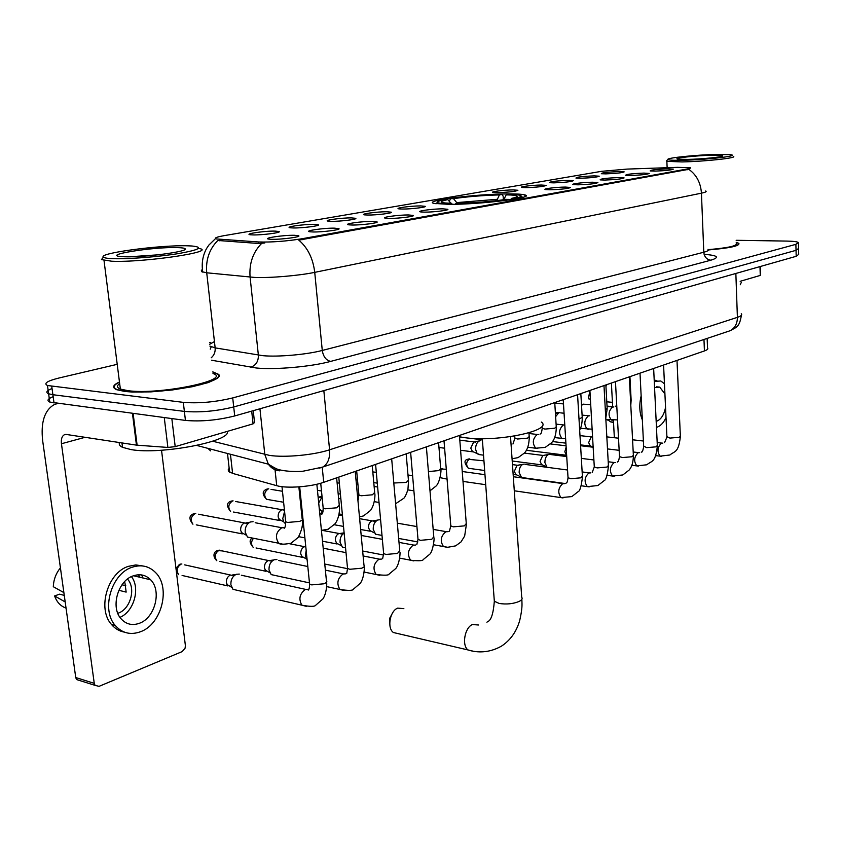 <?xml version="1.0" encoding="UTF-8"?>
<svg xmlns="http://www.w3.org/2000/svg" width="841" height="841" viewBox="0 0 841 841"><rect width="100%" height="100%" fill="white"/><g stroke="black" fill="none" stroke-linecap="round" stroke-linejoin="round"><path stroke-width="1.26" d="M508.332 193.914C476.731 193.903 422.34 200.684 433.872 203.385L448.894 204.352C480.779 204.542 536.674 197.477 524.858 194.923C522.303 194.208 516.795 193.872 508.332 193.914M580.374 178.271L575.98 178.113C575.959 177.146 582.056 176.4 594.272 175.874L599.244 176.19C597.383 177.167 591.086 177.871 580.374 178.271M553.883 182.865L549.593 182.697C549.52 181.677 555.775 180.889 568.369 180.352L573.278 180.689C571.354 181.719 564.889 182.444 553.883 182.865M526.235 187.648L522.072 187.48C517.888 186.912 532.427 185.073 541.352 185.031L546.187 185.377C544.211 186.471 537.557 187.228 526.235 187.648M497.367 192.642L493.352 192.473C488.873 191.874 504.043 189.929 513.157 189.908L517.909 190.266C515.869 191.433 509.026 192.221 497.367 192.642M402.587 209.052L399.055 208.883C393.546 208.211 410.976 205.845 420.679 205.919L425.136 206.318C427.123 207.18 411.133 209.125 402.587 209.052M367.927 215.044L364.605 214.876C358.676 214.192 376.989 211.648 386.902 211.764L391.244 212.174C393.42 213.078 376.642 215.159 367.927 215.044M331.554 221.341L328.442 221.183C322.061 220.468 341.362 217.745 351.475 217.893L355.68 218.313C358.066 219.27 340.426 221.498 331.554 221.341M293.33 227.964L290.45 227.806C283.575 227.07 303.937 224.137 314.271 224.337L318.329 224.757C320.947 225.766 302.361 228.163 293.33 227.964M253.099 234.923L250.481 234.776C243.081 234.019 264.61 230.844 275.144 231.107L279.054 231.527C281.924 232.589 262.287 235.175 253.099 234.923M605.804 173.877L601.304 173.719C601.336 172.794 607.276 172.079 619.144 171.564L624.18 171.869C622.361 172.804 616.232 173.467 605.804 173.877M630.456 175.485L625.693 175.317C625.609 174.36 631.675 173.614 643.901 173.099L649.241 173.435C647.412 174.402 641.147 175.086 630.456 175.485M604.805 180.058L600.159 179.879C600.011 178.86 606.235 178.092 618.829 177.556L624.106 177.914C622.235 178.933 615.801 179.648 604.805 180.058M578.04 184.82L573.509 184.631C569.399 184.053 583.591 182.266 592.674 182.213L597.888 182.581C595.964 183.664 589.352 184.41 578.04 184.82M550.088 189.793L545.683 189.603C541.278 188.994 556.09 187.101 565.373 187.07L570.513 187.459C568.537 188.594 561.725 189.372 550.088 189.793M424.589 212.132L420.868 211.943C415.002 211.228 432.842 208.757 442.997 208.852L447.748 209.293C449.809 210.208 433.493 212.226 424.589 212.132M389.288 218.408L385.788 218.229C379.459 217.493 398.235 214.833 408.621 214.97L413.246 215.422C415.517 216.389 398.361 218.544 389.288 218.408M352.169 225.02L348.899 224.841C342.077 224.074 361.882 221.215 372.5 221.404L376.989 221.856C379.48 222.886 361.42 225.199 352.169 225.02M313.094 231.969L310.087 231.801C302.718 231.012 323.648 227.922 334.508 228.163L338.839 228.626C341.583 229.709 322.524 232.2 313.094 231.969M271.895 239.307L269.183 239.149C261.204 238.339 283.385 234.986 294.476 235.291L298.639 235.753C301.667 236.899 281.504 239.59 271.895 239.307M655.055 171.112L650.198 170.944C650.167 170.029 656.085 169.325 667.954 168.81L673.347 169.136C671.57 170.05 665.473 170.712 655.055 171.112M677.383 167.348L690.24 167.685C691.081 168.021 690.083 168.452 687.255 168.978L301.982 238.76C285.961 241.293 271.475 242.366 258.544 241.966L216.526 238.96C213.709 238.15 216.4 237.015 224.6 235.564L601.494 171.333L627.071 169.094L677.383 167.348M707.144 338.408L707.523 347.859C708.437 348.857 707.407 349.877 704.432 350.939L323.711 482.303C311.002 486.886 286.445 488.653 276.721 485.688L232.589 473.388L228.489 471.17L228.216 469.783L229.162 468.279M119.454 381.972C112.757 385.073 111.853 387.648 116.731 389.719L124.962 391.475L132.352 392.043L151.023 391.874L172.226 389.982L192.431 386.692L208.358 382.56L217.577 378.282L219.249 376.284L218.902 374.497L212.805 371.859M705.715 190.981C706.934 191.59 705.504 192.316 701.436 193.167C700.711 182.739 696.485 174.781 688.779 169.314L298.818 240.148C307.732 247.748 313.041 258.481 314.734 272.358C298.965 275.68 269.667 278.15 254.602 277.425L206.718 272.789L201.472 271.622M53.162 396.637C47.727 398.834 46.591 400.631 49.756 402.051L185.441 420.416L184.379 411.407C199.895 412.689 216.347 411.207 233.714 406.949L796.038 250.324L798.551 248.442L796.038 250.324L233.714 406.949C216.347 411.207 199.895 412.689 184.379 411.407L52.899 394.723L184.379 411.407L183.306 402.366C198.844 403.585 215.317 402.114 232.715 397.93L795.88 244.342L798.393 242.502C797.1 241.682 793.242 241.209 786.819 241.083L736.159 240.295M52.047 388.5C46.602 390.655 45.456 392.411 48.62 393.788L52.899 394.723L48.62 393.788L47.474 385.504L183.306 402.366M264.799 242.965L258.702 243.491L217.83 240.473C209.335 249.052 205.635 259.816 206.718 272.789L215.149 347.88L262.855 355.68C277.824 357.141 306.765 354.587 322.271 350.455L703.791 252.226C707.817 251.165 709.215 250.197 707.996 249.314M708.437 249.945C729.956 248.095 740.091 245.877 738.84 243.312L736.232 242.387M210.702 342.382L209.504 342.665M117.214 364.332L59.154 377.966C47.254 380.931 43.364 383.443 47.474 385.504M128.021 390.497L126.318 391.464M185.441 420.416C200.946 421.772 217.377 420.279 234.713 415.948L796.196 256.305L798.708 254.371L798.572 249.251M740.143 281.315L760.264 275.428L759.98 266.597M611.386 383.044L612.679 406.97M613.404 420.248L614.351 437.73M760.432 266.471L760.264 275.428M656.169 421.246L657.326 420.91C661.341 419.018 664.075 414.55 665.546 407.507M664.916 393.956L659.722 387.102L654.561 387.575M641.147 395.901C639.013 404.868 639.412 412.857 642.335 419.869M664.443 383.769L660.795 380.994L654.266 381.404M656.464 427.344L657.62 426.976C660.942 425.578 663.738 422.455 666.019 417.62M606.929 384.579L605.941 386.345M612.427 402.345L606.792 401.809M607.58 419.648L610.619 421.856L613.52 422.508M589.909 390.718L588.322 398.771L590.393 399.16M656.832 380.531L654.203 380.143M612.668 406.655L607.034 406.098M682.703 160.263C706.608 159.843 740.889 155.795 730.461 154.691L716.5 154.418C696.558 154.839 667.155 157.824 667.849 159.401C668.122 160.158 673.073 160.442 682.703 160.263M666.682 160.705L666.86 161.335L681.956 161.924C704.811 161.535 738.787 157.803 733.226 156.342M708.332 249.63C728.138 247.906 737.452 245.856 736.274 243.491M708.437 249.903C729.704 248.063 739.723 245.877 738.472 243.343L736.232 242.492M740.259 284.752L741.289 282.397M711.749 155.238C694.887 155.574 670.887 158.381 678.245 159.201L687.707 159.401C701.888 159.138 723.313 156.962 722.745 155.858C722.524 155.301 718.855 155.091 711.749 155.238M389.74 622.655L389.541 618.545L391.517 614.918M403.869 608.653L397.646 608.117C389.846 611.081 386.881 628.153 393.409 632.527L398.203 633.641M459.554 436.815L465.546 437.772C497.84 442.324 553.567 430.424 541.352 422.066M437.982 202.755L435.89 203.774M449.336 201.388L450.45 198.665C466.513 196.363 483.67 194.965 501.909 194.471L503.118 196.016L503.37 199.78M455.37 204.268L455.622 203.764C474.755 203.291 492.605 201.829 509.194 199.391L509.614 199.895M448.495 204.352L448.8 203.774C441.599 203.638 437.793 203.144 437.373 202.292L436.09 203.795M450.934 203.291L447.854 199.622L444.805 199.632C439.675 200.642 437.194 201.525 437.373 202.292M455.622 203.764L458.313 203.291C475.302 202.849 491.176 201.556 505.935 199.401L509.194 199.391M447.854 199.622C440.411 201.157 439.454 202.271 445.005 202.965L451.491 203.301L448.8 203.774M501.909 194.471L499.407 194.912C483.144 195.364 467.838 196.605 453.499 198.655L450.45 198.665M451.491 203.301L452.321 204.321M496.747 200.642L499.407 194.912M453.499 198.655L457.378 203.448M522.892 197.33L522.04 196.941M510.54 199.759L511.507 198.402L514.755 198.392C522.282 196.752 523.207 195.575 517.53 194.849L506.166 194.87L503.759 199.727M511.507 198.402C515.365 197.582 517.247 196.868 517.162 196.258C516.805 195.427 513.136 194.965 506.166 194.87M580.542 444.878L590.308 446.035L588.658 442.597L591.139 436.984L592.558 436.742M526.382 450.282L566.508 455.275L564.826 451.806L566.14 447.055M547.018 467.302L544.915 462.603C544.905 458.524 546.124 455.801 548.584 454.455L549.741 454.277M512.222 461.005L541.762 464.873L540.069 461.383L542.718 455.528L548.437 454.518M565.11 483.533L521.515 477.478L519.16 472.621C519.139 468.458 520.411 465.683 522.955 464.285L524.216 464.106M513.157 474.45L516.027 474.839L514.314 471.338L517.057 465.346L522.797 464.358M378.723 534.813L375.57 534.245L373.225 529.378C373.141 524.784 374.676 521.651 377.809 519.99L379.796 519.77M360.642 529.494L370.198 531.218L368.495 527.706C368.432 524.406 369.535 522.156 371.806 520.957M345.567 547.848L342.371 547.102L340.069 542.277C339.911 538.072 341.267 534.971 344.137 532.973M322.502 541.215L337.052 543.99L335.38 540.511C335.307 537.136 336.453 534.823 338.818 533.583M307.154 560.117L305.367 555.785L306.166 550.424M256.032 547.964L302.361 557.341L300.731 553.904C300.636 550.456 301.835 548.09 304.316 546.787M275.459 575.528L271.18 574.603L269.004 569.925C268.868 565.015 270.592 561.63 274.198 559.749L276.899 559.528M219.911 561.399L266.008 571.312L264.442 567.938C264.326 564.416 265.577 561.977 268.174 560.621M237.709 590.414L232.946 589.32L230.886 584.747C230.718 579.733 232.526 576.253 236.3 574.298L239.317 574.088M182.098 575.465L227.89 585.946L226.387 582.645C226.261 579.039 227.564 576.537 230.287 575.128M581.509 405.288L583.959 404.016M555.628 416.652L558.718 412.784L559.696 412.637M530.797 433.714L530.156 432.432M480.39 454.75L477.099 453.562L475.607 449.367C475.564 445.047 476.91 442.187 479.643 440.789L480.894 440.61M460.595 450.261L472.61 451.806L470.771 448.137L473.683 441.967M356.447 484.584L357.888 483.922M358.497 499.186L357.824 499.291M318.707 503.023L322.071 496.873M322.965 511.643L321.104 510.844L319.233 508.3M285.667 524.006L283.69 521.83L282.765 518.676L284.573 511.402M233.556 512.032L279.906 520.547L278.15 516.942C278.056 513.42 279.286 511.023 281.851 509.762M252.121 537.998L247.506 537.094L245.173 532.185C245.015 527.17 246.802 523.743 250.523 521.925L253.078 521.714M196.258 524.868L242.324 533.888L240.631 530.345C240.515 526.739 241.798 524.279 244.489 522.965M138.555 574.771L139.722 577.22M171.837 418.618L175.201 446.634L253.067 423.853L251.701 411.123M57.651 403.501L54.287 404.553C44.51 410.219 40.641 422.287 42.67 440.758L75.743 677.541L94.255 683.334L61.446 443.743C60.962 439.17 61.919 436.174 64.305 434.765L66.407 434.471L136.442 445.131L132.447 413.404M80.147 680.674L76.531 679.539L75.743 677.541M94.255 683.334L95.044 685.352L99.038 686.351L182.203 651.586L185.104 648.148L185.377 645.51L161.535 450.24M253.246 410.681L254.518 422.508L253.067 423.853M175.201 446.634L167.885 447.444L136.442 445.131M139.438 623.265C155.007 617.914 161.935 590.813 150.634 579.796C145.85 574.95 140.079 573.625 133.33 575.822C118.034 580.511 110.329 607.234 121.051 618.776C126.097 624.327 132.226 625.82 139.438 623.265M119.969 617.347C134.003 611.596 140.563 588.09 131.427 576.632M118.844 590.298L126.15 592.106L124.941 582.845L123.785 582.561M117.814 613.31L118.255 613.152C130.555 609.052 136.2 588.006 127.454 579.102M142.907 565.972L135.811 564.931L128.431 566.329C107.701 572.521 97.041 608.663 111.475 624.474C115.007 628.658 119.296 631.213 124.352 632.127M132.226 567.212C111.496 573.425 100.815 609.662 115.259 625.494C122.187 633.22 130.607 635.291 140.531 631.728C161.766 624.295 170.996 587.354 155.501 572.49C149.046 566.067 141.288 564.3 132.226 567.212M60.426 567.864C55.99 573.331 53.614 579.617 53.298 586.713L63.874 592.6M64.263 595.386L59.574 594.167L54.602 595.943L65.188 601.946M54.602 595.943C56.799 602.124 60.615 606.182 66.04 608.096M143.054 578.009L141.53 574.918M125.772 585.704L122.008 584.789M113.262 258.681C128.379 259.228 159.033 256.799 179.059 253.477C199.727 249.735 203.974 247.233 191.811 245.993L187.69 245.814C160.873 244.826 97.588 253.173 103.411 257.146C104.326 257.966 107.606 258.481 113.262 258.681M103.001 257.661L101.446 259.596L111.737 261.225C143.769 262.739 218.713 251.491 198.854 248.463M119.664 383.622C116.542 385.788 116.773 387.596 120.358 389.057L128.053 390.697C159.822 395.102 232.852 379.869 212.994 373.53M119.475 382.171C113.272 385.146 112.536 387.638 117.246 389.625L125.404 391.359L141.435 392.064L161.588 391.023L182.508 388.405L200.757 384.652L213.425 380.405L217.052 378.303L218.713 376.337L218.366 374.56L212.826 372.058M119.517 442.555C118.686 444.384 119.685 445.972 122.513 447.328L130.954 449.578C160.684 455.023 231.99 441.168 227.238 431.412M177.367 247.601C153.083 246.676 98.881 255.454 122.565 256.673L124.405 256.757C143.475 257.619 189.688 251.438 185.094 248.747C184.431 248.106 181.845 247.727 177.367 247.601M158.224 254.812L129.283 256.799M219.333 239.307L219.501 240.778M258.544 241.966L258.702 243.491M301.982 238.76L302.087 239.79M687.255 168.978L687.286 169.756M703.97 339.47L704.432 350.939M230.445 454.266L232.589 473.388M274.839 467.848L276.721 485.688M322.24 467.344L323.711 482.303M330.692 361.388C326.119 360.369 323.322 356.731 322.271 350.455L314.734 272.358L701.436 193.167L703.791 252.226C704.38 256.968 706.724 259.627 710.845 260.195L330.692 361.388C311.38 366.718 274.881 369.956 256.19 367.98L211.49 360.211M201.325 270.318L202.376 269.625M261.688 243.364C252.91 252.289 249.041 263.548 250.092 277.12L258.366 355.133C258.502 361.462 255.906 365.499 250.586 367.233M704.106 254.318C717.846 255.391 720.085 257.346 710.845 260.195M232.715 397.93L234.713 415.948M795.88 244.342L796.196 256.305M51.753 386.408L54.034 403.028M214.444 341.551L209.693 344.295M209.893 346.103L215.149 347.88C215.454 351.959 214.15 355.259 211.217 357.782M212.647 441.22L269.383 455.37C284.615 457.788 313.945 455.055 329.577 449.798L737.399 317.351C741.121 316.1 742.414 314.912 741.268 313.767M735.854 273.462L737.399 317.351C737.368 323.627 734.96 328.074 730.177 330.702L727.402 331.627M259.932 408.779L264.81 454.476L268.332 464.179C271.233 468.153 274.965 470.371 279.538 470.823M737.473 272.999L320.263 391.622M196.805 445.457L268.332 464.179L275.343 468.311C282.008 471.822 299.764 471.927 303.811 471.055L322.807 467.06C327.864 463.969 330.124 458.219 329.577 449.798L323.838 390.613M274.765 467.764L270.413 466.618M210.576 450.86L207.916 448.358M741.373 315.312C739.428 327.612 736.285 327.128 730.177 330.702L319.601 468.09M510.519 436.647L521.714 597.257C522.703 598.666 521.841 600.064 519.118 601.441C513.105 603.901 506.45 604.574 499.165 603.449L494.329 601.241L494.182 599.17M472.663 651.071L468.027 649.956C461.625 645.499 464.663 627.712 472.358 624.537L478.476 625M497.199 199.296L456.81 202.597M510.613 199.653L509.299 199.517M507.543 199.391L503.959 199.275M676.994 360.4L680.348 436.027L679.15 437.309L669.93 438.098L666.892 436.616M661.531 456.337L660.111 456.148C656.937 451.701 657.336 447.38 661.31 443.186L662.792 443.112M653.646 368.463L657.326 445.457L656.054 446.834L646.655 447.643L643.649 446.098M638.372 466.114L636.816 465.903C633.578 461.352 634.009 456.957 638.109 452.721L639.675 452.647M629.331 376.852L633.368 455.265L632.022 456.737L622.414 457.567L619.491 456.61L619.449 455.969M614.266 476.3L612.574 476.059C609.273 471.38 609.736 466.913 613.962 462.645L615.623 462.561M469.793 468.469L468.363 468.269C464.095 463.097 463.906 460.101 467.785 459.26L483.943 460.826M603.985 385.599L608.411 465.472L606.981 467.06L597.173 467.911L594.293 466.944L594.251 466.24M589.173 486.897L587.323 486.613C583.959 481.83 584.463 477.278 588.826 472.978L590.592 472.894M484.668 470.518L468.363 468.269C465.809 464.989 466.135 461.898 469.362 459.007M440.915 469.047L446.287 469.267M577.567 394.713L582.393 476.122L580.879 477.825L570.85 478.697L568.032 477.73L567.98 476.952M563.028 497.935L561 497.609C557.583 492.7 558.119 488.074 562.618 483.743L564.5 483.649M442.871 478.487L440.232 477.152M440.789 470.14L442.398 468.847M319.769 513.662L322.765 512.4M459.449 435.47L466.271 523.565L464.327 525.877L453.331 526.844L450.797 525.888L450.713 524.795M446.455 547.165L443.491 546.566C439.927 541.11 440.695 536.169 445.783 531.775L448.179 531.628M321.02 513.904L322.734 512.505M426.376 446.876L433.788 536.821L431.717 539.323L420.447 540.321L418.009 539.375L417.914 538.177M413.898 560.926L410.618 560.222C407.055 554.597 407.896 549.593 413.141 545.189L415.685 545.031M391.675 458.85L399.738 550.718L397.52 553.431L385.966 554.45L383.633 553.525L383.517 552.222M379.775 575.339L376.137 574.508C372.595 568.737 373.52 563.649 378.923 559.254L381.635 559.076M252.353 538.051C249.125 539.827 249.43 542.95 253.236 547.396C250.944 544.674 251.028 541.636 253.477 538.272M218.944 550.361C214.907 553.252 214.203 556.7 216.81 560.737C211.774 555.785 214.392 551.475 217.346 550.561L222.276 550.918L271.506 561.168M355.217 471.433L363.985 565.289C364.91 566.245 364.111 567.233 361.609 568.232L349.751 569.283L347.533 568.39L347.396 566.96M343.98 590.456L339.932 589.478C336.432 583.549 337.451 578.398 343.012 574.014L345.893 573.804M175.979 568.537L179.427 564.385L181.025 564.195C176.894 567.055 176.105 570.545 178.66 574.676L176.421 572.132M316.847 484.248L326.413 580.605C327.433 581.636 326.581 582.697 323.859 583.801L311.685 584.884L309.593 584.022L309.435 582.456M306.366 606.34L301.877 605.184C298.429 599.097 299.575 593.872 305.294 589.52L308.29 589.268M629.93 376.642L631.107 399.601L630.55 400.526M612.868 420.216L611.386 420.048C607.969 415.549 608.337 411.207 612.49 407.055L613.856 406.97M605.867 384.947L607.149 408.284L605.32 409.725M588.795 429.267L587.176 429.068C583.686 424.463 584.085 420.058 588.364 415.853L589.814 415.78M580.826 393.588L582.224 417.325L579.018 419.165M563.743 438.687L561.977 438.455C558.424 433.725 558.845 429.246 563.27 425.02L564.784 424.926M554.745 402.587L556.258 426.734L554.703 428.237L544.894 429.078L542.224 428.279L542.182 427.627M537.672 448.484L535.738 448.221C532.111 443.375 532.574 438.813 537.136 434.555L538.766 434.461M528.947 432.81L529.199 436.542L527.538 438.15L517.52 439.013L514.902 438.214L514.86 437.509M511.055 444.311L511.633 444.395M438.582 442.671L440.673 468.584L438.676 470.603L428.416 471.58M406.171 453.846L408.432 480.243L406.298 482.419L393.798 483.007M269.194 499.764L266.492 499.302C262.066 494.424 262.14 491.049 266.692 489.178L268.205 488.968C264.232 491.911 263.664 495.349 266.492 499.302L283.617 502.256M372.227 465.567L374.666 492.448L372.384 494.802L361.125 495.77L358.918 495.013L358.813 493.94M230.96 501.215L232.463 501.015C228.374 503.938 227.743 507.428 230.56 511.486C226.376 506.114 226.513 502.687 230.96 501.215M336.631 477.846L339.27 505.241L336.831 507.785L325.278 508.784L323.175 508.048L323.06 506.871M319.79 513.956L321.504 513.977M193.546 513.819L195.049 513.63C190.854 516.521 190.15 520.053 192.925 524.216C188.773 519.055 188.973 515.586 193.546 513.819M298.87 486.886L302.119 518.655C303.054 519.538 302.182 520.453 299.491 521.409L287.643 522.44L285.656 521.735L285.52 520.453M282.996 544.232L278.697 543.233C274.912 537.199 275.932 532.048 281.746 527.78L284.7 527.654M61.446 443.743L85.067 437.309M133.13 413.499L137.115 445.204M167.885 447.444L164.268 417.62M227.501 453.488L229.593 472.179M298.345 236.395L298.639 235.753M338.566 229.204L338.839 228.626M278.781 232.105L279.054 231.527M524.973 196.594L524.858 194.923M215.527 238.592L208.841 245.099L206.497 248.631C202.639 255.832 201.398 263.664 202.776 272.148M798.414 243.291L798.551 248.442M211.207 346.86L210.239 349.162M49.756 402.051L48.62 393.788M656.432 386.818L659.722 387.102M610.619 421.856L613.499 422.161M606.319 419.522L608.211 420.269M667.144 167.706L666.86 161.335M667.849 159.401L666.429 160.988M521.862 599.276L521.988 603.428C522.145 607.528 521.378 613.268 519.664 620.658C516.385 631.864 510.298 640.369 501.425 646.161C487.097 654.245 474.534 651.996 468.027 649.956L393.409 632.527M516.605 196.899L517.162 196.258M482.303 438.676L494.329 601.241C493.331 613.877 491.049 620.69 487.496 621.699L486.918 622.235M680.38 436.563C678.477 453.152 674.776 450.829 669.888 455.002L660.111 456.148L655.665 455.622M664.569 442.629L666.924 437.162L663.581 365.036M552.516 441.557L565.898 443.144M661.646 443.07L657.189 442.566M643.397 441.01L632.569 439.79M618.503 438.193L606.824 436.878M589.762 445.635L593.147 447.097M579.985 435.617L592.453 437.036M657.357 446.035C655.444 463.065 651.68 460.584 646.824 464.779L636.816 465.903L631.875 465.283M641.41 452.164L641.704 451.89C642.23 452.49 642.881 450.765 643.68 446.697L640.012 373.173M638.445 452.605L633.199 451.985M619.144 450.313L607.496 448.926M593.157 447.223L580.595 445.73M565.919 454.823L566.645 455.149M550.477 443.943L566.067 445.814M633.399 455.896C633.063 465.693 630.203 468.595 629.142 470.045L622.834 474.955L612.574 476.059L607.097 475.333M617.315 462.077L617.683 461.72C618.261 462.108 618.86 460.405 619.491 456.61L615.465 381.635M614.308 462.529L608.201 461.762M593.893 459.974L581.341 458.398M566.729 456.568L550.697 454.56M541.141 464.369L546.398 466.755M524.374 453.099L544.253 455.601M469.793 458.892L468.521 459.018M608.453 466.166C607.402 475.249 605.972 480.074 604.153 480.632L597.856 485.551L587.323 486.613L581.268 485.772M592.222 472.411L594.293 466.944L589.898 390.455M589.184 472.852L582.14 471.927M567.559 470.003L525.247 464.432M515.365 474.292L520.611 476.721M512.474 464.61L518.718 465.441M442.85 468.731L441.546 468.858M582.445 476.879C581.373 486.235 579.922 491.176 578.082 491.691L571.817 496.589L561 497.609L514.293 490.787M566.077 483.176L566.413 482.797C567.065 482.839 567.601 481.157 568.032 477.73L563.228 399.664M440.116 477.667L447.065 479.097M463.002 481.409L485.709 484.7M562.986 483.617L513.315 476.721M462.245 471.507L484.973 474.681M322.807 512.285L322.071 512.411M466.356 524.647L464.653 536.074L460.994 541.961L455.622 545.872L447.717 547.281L433.578 544.768M449.42 531.197L450.797 525.888L444.016 440.789M417.872 541.919L398.655 538.44M381.993 535.412L375.57 534.245M373.236 520.789L377.483 520.127M334.34 524.752L343.506 526.403M446.172 531.638L433.178 529.388M416.926 526.571L397.32 523.176M369.315 530.25L374.35 532.921M338.881 515.07L342.476 515.701M359.633 518.687L374.34 521.252M433.893 537.998C434.723 536.032 433.262 551.265 429.719 554.261L423.149 559.643C422.907 560.873 418.734 561.063 410.618 560.222L399.685 558.119M416.821 544.621L418.009 539.375L410.629 452.311M383.622 555.028L362.65 551.002M345.546 547.722L342.371 547.102M340.405 533.415L344.127 532.858M298.723 536.674L304.884 537.851M413.52 545.052L399.002 542.392M382.35 539.333L361.199 535.454M336.116 542.908L341.089 545.609M322.786 530.471L341.593 533.951M399.853 552.001C400.484 551.559 399.696 563.785 395.817 568.474L389.099 574.077C388.815 575.391 384.495 575.528 376.137 574.508L364.079 572.048M382.634 558.687L383.633 553.525L375.591 464.4M347.543 568.684L324.773 564.038M379.302 559.118L363.123 555.964M346.019 552.642L323.196 548.185M301.383 556.132L306.261 558.866M289.756 543.791L305.809 546.934M219.732 550.172L218.071 550.329M364.121 566.697C364.689 567.57 364.037 578.093 360.337 583.233L353.357 589.236C352.852 590.655 348.384 590.739 339.932 589.478L326.634 586.597M346.723 573.457L347.533 568.39L338.776 477.11M309.215 582.834L271.18 574.603M270.129 560.463L273.693 559.98M343.38 573.877L325.372 570.156M307.806 566.519L278.781 560.505M264.989 569.946L269.782 572.71M181.877 563.985L180.142 564.153M326.571 582.151C327.138 583.959 326.466 593.609 322.976 598.845L315.796 605.163C314.902 606.718 310.255 606.729 301.877 605.184L232.946 589.32M308.952 588.994L308.205 590.109C309.078 589.667 309.541 587.638 309.593 584.022L299.68 486.823M232.473 574.981L235.722 574.55M305.64 589.394L241.335 575.212M226.839 584.4L231.506 587.197M184.684 564.868L233.945 575.791M630.792 405.299L631.139 400.095M617.515 419.911L605.867 419.47M581.467 404.532L582.866 404.248M555.354 412.405L558.792 412.763M615.381 406.581L616.726 405.162M612.753 406.97L607.044 406.413M590.718 404.815L584.852 404.237M554.776 403.07L563.491 403.932M605.783 418.03L607.181 408.831M592.127 429.204L580.458 428.332M555.428 413.499L558.498 412.878M588.626 415.78L582.088 415.097M564.059 413.236L560.653 412.878M579.649 429.951C581.278 427.449 582.14 423.433 582.256 417.914M565.636 438.739L554.682 437.604M563.523 424.936L556.09 424.127M528.978 433.283L529.662 433.578M527.812 447.244L535.738 448.221L545.199 447.391L551.57 442.776C552.463 441.704 556.059 438.224 556.3 427.375M459.575 437.005L462.823 437.394M468.469 438.087L482.387 439.78M540.153 434.082L540.469 433.714C541.162 433.861 541.741 432.043 542.224 428.279M537.399 434.482L528.989 433.504M512.064 458.765L518.119 457.609L524.427 453.036C525.247 452.101 529.052 448.379 529.241 437.236M483.522 455.16L478.151 454.466M474.587 441.84L479.328 440.915M438.97 447.475L444.605 448.2M514.755 435.985L514.902 438.214L512.957 444.016M471.843 451.154L477.099 453.562M459.817 440.169L475.47 442.103M430.003 490.818L436.321 485.835C440.253 481.42 441.546 469.53 440.747 469.478M413.888 490.808L407.853 489.882M356.006 479.875L357.53 480.106M373.772 482.597L377.273 483.133M412.605 475.67L407.98 474.997M372.805 471.885L376.305 472.4M395.617 503.738L403.89 498.219C405.068 497.031 406.424 494.14 407.927 489.567L408.516 481.22M379.018 502.445L374.298 501.667M358.518 499.091L357.793 498.976M356.426 484.342L357.068 484.227M317.446 490.335L321.493 490.997M338.166 493.699L340.405 494.066M377.63 487.023L374.129 486.476M337.115 482.797L339.354 483.155M268.784 488.831L267.47 488.947M359.475 516.931L363.554 515.89L370.513 510.445C374.928 504.558 375.286 494.077 374.771 493.509M342.371 514.534L339.091 513.967M323.049 511.181L321.104 510.844M318.97 497.01L322.029 496.474M300.742 505.21L301.572 505.357M356.668 470.928L358.918 495.013L357.93 500.458M340.857 498.829L338.618 498.461M271.012 489.367L282.471 491.27M299.617 494.119L300.437 494.256M318.129 497.199L320.284 497.557M233.094 500.868L231.727 500.994M321.42 530.356L328.169 529.241L335.223 523.628C339.459 517.72 339.932 508.185 339.386 506.398M303.79 527.107L302.119 526.802M283.501 509.604L284.374 509.457M320.726 483.239L323.175 508.048C323.154 511.601 322.66 513.704 321.683 514.335L322.219 513.693M302.161 511.118L301.33 510.971M278.823 519.212L283.69 521.83M235.543 501.499L284.447 510.161M195.743 513.462L194.313 513.599M247.506 537.094L278.697 543.233C279.79 544.505 283.901 544.516 291.028 543.244L298.292 537.325C301.845 530.124 303.159 524.321 302.245 519.917M246.329 522.818L249.777 522.25M281.987 486.676L285.656 521.735C285.593 525.709 285.099 527.896 284.174 528.285L284.878 527.328M281.861 527.738L255.191 522.734M241.188 532.374L245.95 535.002M198.444 514.219L247.874 523.554M64.305 434.765L65.514 434.44M95.044 685.352L76.531 679.539M133.519 575.759L150.634 579.796M111.475 624.474L115.259 625.494M184.116 249.966L185.094 248.747M122.513 447.328L121.945 442.923M120.358 389.057L104.021 260.531M103.411 257.146L101.446 259.596"/></g></svg>
